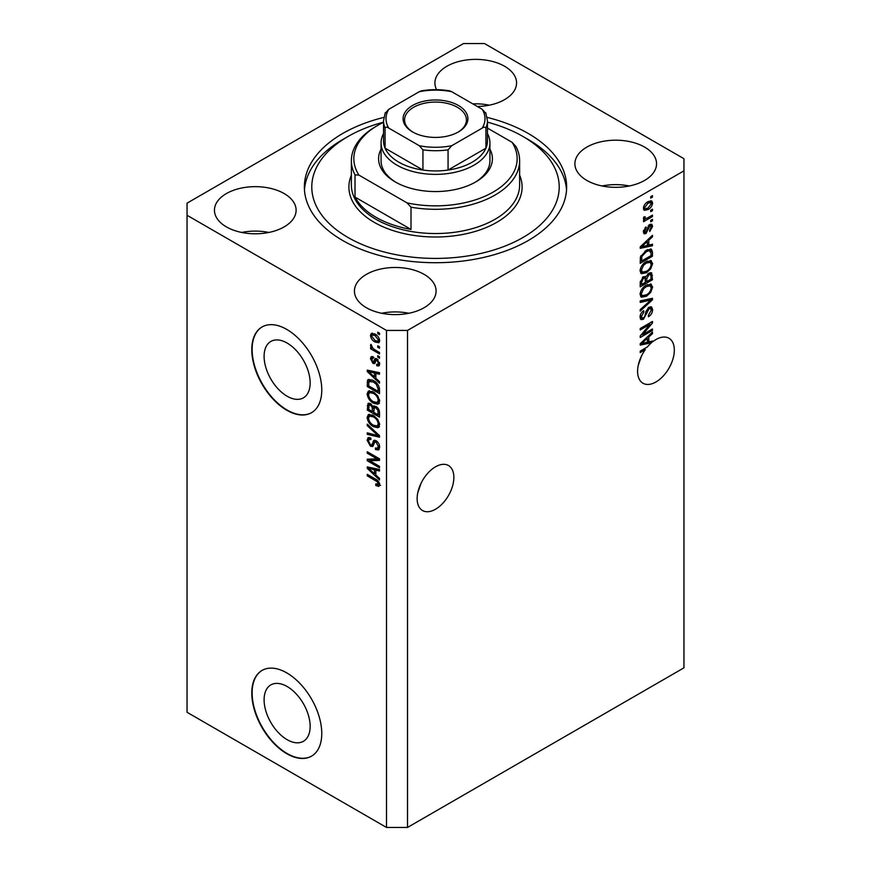 <?xml version="1.0" encoding="UTF-8"?>
<svg xmlns="http://www.w3.org/2000/svg" width="871" height="871" viewBox="0 0 871 871"><rect width="100%" height="100%" fill="white"/><g stroke="black" fill="none" stroke-linecap="round" stroke-linejoin="round"><path stroke-width="1.31" d="M264.098 699.805A32.565 18.803 -120 0 0 278.317 732.576A32.565 18.803 -120 0 0 303.413 741.297A32.565 18.803 -120 0 0 310.152 726.392A32.565 18.803 -120 0 0 295.933 693.621A32.565 18.803 -120 0 0 270.848 684.9A32.565 18.803 -120 0 0 264.098 699.805M264.098 356.337A32.565 18.803 -120 0 0 278.317 389.108A32.565 18.803 -120 0 0 303.413 397.84A32.565 18.803 -120 0 0 310.152 382.924A32.565 18.803 -120 0 0 295.933 350.153A32.565 18.803 -120 0 0 270.848 341.432A32.565 18.803 -120 0 0 264.098 356.337M251.784 349.63A49.484 28.569 -120 0 0 273.385 399.441A49.484 28.569 -120 0 0 311.524 412.691A49.484 28.569 -120 0 0 321.769 390.045A49.484 28.569 -120 0 0 300.168 340.234A49.484 28.569 -120 0 0 262.029 326.973A49.484 28.569 -120 0 0 251.784 349.63M262.204 326.875A49.484 28.569 -120 0 0 252.133 349.434A49.484 28.569 -120 0 0 273.625 399.114A49.484 28.569 -120 0 0 311.698 412.593M251.784 693.098A49.484 28.569 -120 0 0 273.385 742.898A49.484 28.569 -120 0 0 311.524 756.159A49.484 28.569 -120 0 0 321.769 733.502A49.484 28.569 -120 0 0 300.168 683.702A49.484 28.569 -120 0 0 262.029 670.441A49.484 28.569 -120 0 0 251.784 693.098M262.204 670.343A49.484 28.569 -120 0 0 252.133 692.891A49.484 28.569 -120 0 0 273.625 742.582A49.484 28.569 -120 0 0 311.698 756.061M417.753 492.79L421.052 483.263M417.133 498.637A25.978 15.003 120 0 0 422.511 510.526A25.978 15.003 120 0 0 442.533 503.569A25.978 15.003 120 0 0 453.867 477.417A25.978 15.003 120 0 0 448.489 465.528A25.978 15.003 120 0 0 428.467 472.485A25.978 15.003 120 0 0 417.133 498.637M638.214 365.515L641.513 355.978M644.017 348.912L645.28 349.641A25.978 15.003 120 0 0 637.594 371.351A25.978 15.003 120 0 0 642.972 383.251A25.978 15.003 120 0 0 662.994 376.283A25.978 15.003 120 0 0 674.328 350.142A25.978 15.003 120 0 0 668.95 338.242A25.978 15.003 120 0 0 652.466 341.944L651.356 341.301M477.352 106.502A40.828 23.571 0 0 0 516.568 82.952A40.828 23.571 0 0 0 504.614 66.283A40.828 23.571 0 0 0 460.117 61.166A40.828 23.571 0 0 0 434.912 82.952A40.828 23.571 0 0 0 436.621 89.691M489.35 105.173A40.828 23.571 0 0 0 472.811 103.889M284.153 193.558A40.828 23.571 0 0 0 239.656 188.452A40.828 23.571 0 0 0 214.451 210.227A40.828 23.571 0 0 0 226.416 226.896A40.828 23.571 0 0 0 270.903 232.002A40.828 23.571 0 0 0 296.107 210.227A40.828 23.571 0 0 0 284.153 193.558M268.889 232.448A40.828 23.571 0 0 0 241.67 232.448M424.123 274.376A40.828 23.571 0 0 0 379.636 269.27A40.828 23.571 0 0 0 354.432 291.045A40.828 23.571 0 0 0 366.386 307.713A40.828 23.571 0 0 0 410.883 312.82A40.828 23.571 0 0 0 436.088 291.045A40.828 23.571 0 0 0 424.123 274.376M408.869 313.266A40.828 23.571 0 0 0 381.65 313.266M644.584 147.09A40.828 23.571 0 0 0 600.097 141.984A40.828 23.571 0 0 0 574.893 163.759A40.828 23.571 0 0 0 586.847 180.428A40.828 23.571 0 0 0 631.344 185.534A40.828 23.571 0 0 0 656.549 163.759A40.828 23.571 0 0 0 644.584 147.09M629.33 185.98A40.828 23.571 0 0 0 602.111 185.98M383.828 117.4A131.14 75.712 0 0 0 304.36 186.993A131.14 75.712 0 0 0 342.771 240.538A131.14 75.712 0 0 0 485.691 256.945A131.14 75.712 0 0 0 566.64 186.993A131.14 75.712 0 0 0 528.229 133.459A131.14 75.712 0 0 0 487.172 117.4M386.506 330.436L386.506 827.45L187.047 712.293L187.047 215.279L386.506 330.436L407.508 330.436L683.953 170.836L683.953 158.707L484.494 43.55L463.492 43.55L187.047 203.161L187.047 215.279M649.831 341.661A25.978 15.003 120 0 0 649.722 341.759L651.464 342.771A25.978 15.003 120 0 0 647.338 346.985L640.218 351.1L640.218 352.57L645.28 349.641M651.464 342.771L640.218 345.112L640.218 343.686L652.466 332.091L652.466 333.626L648.808 336.968L648.808 341.911L652.466 341.029L652.466 341.944M642.711 334.606L652.466 328.977L652.466 330.436L640.218 337.513L640.218 335.945L649.973 324.35L640.218 329.978L640.218 328.509L652.466 321.443L652.466 323.01L642.711 334.606L641.796 334.072M649.058 307.245L651.606 306.951L652.619 309.641C652.455 312.711 651.083 315.084 648.481 316.761L648.329 315.378L651.192 310.337L650.539 308.519L649.091 308.693L643.408 319.319L641.023 319.624L640.054 317.153C640.163 314.398 641.383 312.243 643.713 310.697L643.876 312.068L641.481 316.282L642.09 317.991L643.44 317.839L644.682 316.652L646.13 311.11L649.058 307.245M640.218 300.909L652.466 298.285L652.466 299.809L640.218 311.11L640.218 309.597L651.029 299.951L640.218 302.433L640.218 300.909M650.746 284.011L652.619 287.092L650.702 292.373L646.5 296.227L641.35 297.207L640.054 294.344C640.686 290.141 642.787 287.06 646.347 285.111L651.366 284.273M650.746 260.505L652.619 263.586L650.702 268.867L646.5 272.721L641.35 273.701L640.054 270.827C640.686 266.624 642.787 263.554 646.347 261.605L651.366 260.756M648.808 245.121L652.466 244.239L652.466 245.764L640.218 248.322L640.218 246.896L652.466 235.301L652.466 236.825L648.808 240.178L648.808 245.121L647.371 244.294M650.713 196.639L652.466 195.627L652.466 197.096L650.713 198.109L650.713 196.639M386.506 827.45L407.508 827.45L407.508 330.436M407.508 827.45L683.953 667.839L683.953 170.836M647.915 201.745L651.715 200.929L652.619 202.976C652.15 206.035 650.615 208.234 648.002 209.584L644.3 210.336L643.397 208.3C643.843 205.284 645.357 203.095 647.915 201.745M650.713 210.227L652.466 209.214L652.466 210.684L650.713 211.697L650.713 210.227M647.839 217.761L652.466 215.093L652.466 216.563L643.549 221.713L643.549 220.243L644.976 219.416L643.397 218.599L643.876 216.933L645.139 216.748L644.986 217.837L646.021 218.556L647.839 217.761M643.734 219.307L643.397 218.599M643.778 217.14L646.021 218.556M650.713 220.33L652.466 219.318L652.466 220.788L650.713 221.8L650.713 220.33M649.744 224.566L651.813 224.283L652.619 226.373L649.755 231.534L649.603 230.162L651.345 227.015L649.962 225.905L645.934 233.559L644.159 233.787L643.397 231.762L645.944 226.939L646.097 228.322L644.671 230.978L645.759 232.187L649.744 224.566M649.156 224.783L650.909 225.796L648.819 225.241M643.321 231.251L645.759 232.187M646.271 250.26L651.432 249.182L652.466 252.067L652.466 256.237L640.218 263.314L640.435 256.945L646.271 250.26M648.862 273.189L651.606 272.765L652.466 279.743L640.218 286.82L640.218 282.433L643.288 276.771L645.857 276.869L648.862 273.189M369.761 460.726L379.506 466.355L379.506 467.825L367.257 460.748L367.257 459.191L377.023 458.854L367.257 453.225L367.257 451.755L379.506 458.821L379.506 460.4L369.761 460.726L371.514 459.714L379.506 459.442M374.846 440.225L373.18 441.183L376.098 440.693C378.417 442.294 379.604 444.46 379.669 447.204L378.58 449.959L375.532 449.545L375.379 447.988L377.415 448.238L378.243 446.257L376.141 442.185L374.868 442.011L372.679 446.518L370.458 446.246L367.105 440.214L368.117 437.634L370.763 437.982L370.915 439.539L369.152 439.311L368.531 440.987L370.491 444.798L371.732 445.059L373.877 440.388M367.257 424.144L379.506 435.674L379.506 437.188L367.257 434.346L367.257 432.833L378.079 435.685L367.257 425.669L367.257 424.144M379.669 424.656L377.753 427.726L373.55 426.725C369.903 424.798 367.758 421.684 367.105 417.394L368.4 414.552L373.398 415.434L377.796 419.419L379.669 424.656M378.428 427.454L378.972 427.019M379.669 401.15L377.753 404.209L373.55 403.219C369.903 401.291 367.758 398.178 367.105 393.888L368.4 391.046L373.398 391.928L377.796 395.913L379.669 401.15M378.428 403.948L378.972 403.502M377.764 345.776L379.506 346.789L379.506 348.258L377.764 347.246L377.764 345.776M374.966 334.061C377.622 335.4 379.19 337.621 379.669 340.724L378.754 342.749L375.053 342.009C372.44 340.659 370.904 338.46 370.447 335.4L371.362 333.375L374.966 334.061M379.669 484.701L378.809 486.41L375.847 485.55L375.695 483.982L378.243 483.808L377.317 481.805L367.257 475.816L367.257 474.347L375.575 479.148C377.894 480.193 379.255 482.044 379.669 484.701M379.658 483.579L377.905 484.592L379.408 483.133M375.847 378.275L379.506 381.618L379.506 383.153L367.257 371.569L367.257 370.131L379.506 372.679L379.506 374.214L375.847 373.332L375.847 378.275M373.147 358.351L371.721 359.364L372.81 361.835L373.55 361.792L374.987 358.493L376.795 358.808L379.669 363.947L378.907 365.951L376.805 365.798L376.642 364.23L377.916 364.35L378.395 363.109L377.012 360.409L376.207 360.278L374.606 363.599L372.984 363.403L370.447 358.678L371.231 356.62L372.984 356.794L373.147 358.351L372.113 358.264L373.855 357.262M372.81 361.835L375.292 360.779L376.12 358.493M377.764 355.695L379.506 356.707L379.506 358.177L377.764 357.164L377.764 355.695M374.889 349.815L379.506 352.483L379.506 353.953L370.6 348.803L370.6 347.333L372.026 348.16L370.447 345.504L370.915 344.393L373.071 348.498L374.889 349.815M377.764 332.189L379.506 333.19L379.506 334.66L377.764 333.658L377.764 332.189M373.321 380.496C376.947 382.336 379.005 385.32 379.506 389.446L379.506 393.616L367.257 386.55L367.486 380.442L368.281 379.44L373.321 380.496M374.29 405.842L372.908 406.637L375.913 406.419C378.286 407.911 379.495 410.034 379.506 412.778L379.506 417.133L367.257 410.056L368.063 403.317L370.338 403.578L372.908 406.637L373.441 406.017M375.847 475.065L379.506 478.419L379.506 479.943L367.257 468.358L367.257 466.921L379.506 469.48L379.506 471.004L375.847 470.133L375.847 475.065M380.551 485.397L377.6 484.537M377.383 484.668L375.847 485.55M378.297 481.238L377.317 481.805M368.531 475.076L367.257 475.816M375.847 377.023L375.27 376.479M369.511 371.024L369.01 370.556L367.257 371.569M379.506 372.777L377.6 372.32L375.847 373.332M376.174 373.147L376.174 371.982L374.421 372.995L368.542 371.579L374.421 376.969L374.421 372.995M375.847 376.141L374.421 376.969M370.044 370.708L368.542 371.579M379.527 365.08L376.805 365.798M378.558 364.786L378.482 364.034M379.495 362.478L378.395 363.109M378.047 359.81L377.012 360.409M377.666 359.429L376.207 360.278M375.281 362.641L372.984 363.403M374.737 362.39L373.801 361.683M372.211 358.21L370.447 358.678M372.189 357.665L372.331 356.566M374.552 360.823L375.292 360.779L374.552 360.823M379.037 356.424L377.764 357.164M371.873 348.073L370.6 348.803M371.449 344.927L370.447 345.504M379.037 332.918L377.764 333.658M379.44 341.976L377.372 341.312M376.468 341.192L375.053 342.009M372.233 334.997L372.189 334.388L370.447 335.4M372.189 334.388L372.418 333.136M374.497 333.8L372.276 334.965L371.721 336.173L375.053 340.539L377.829 341.16L378.395 339.951L375.053 335.575L372.276 334.965M377.829 341.16L379.636 340.115M376.239 334.889L375.053 335.575M379.484 339.331L378.395 339.951M379.037 346.506L377.764 347.246M379.506 391.602L378.558 391.046M368.694 385.722L367.257 386.55M369.01 381.552L369.239 379.429L367.486 380.442M372.08 379.843L368.934 381.563L368.694 385.907L378.079 391.329L378.079 388.804L376.294 384.242L373.3 381.955L368.934 381.563M379.506 390.502L378.079 391.329M374.519 381.248L373.3 381.955M377.263 383.686L376.294 384.242M379.408 388.041L378.079 388.804M379.495 403.197L375.292 402.206M374.933 402.413L373.55 403.219M368.869 393.267L367.105 393.888M368.858 392.875L369.402 390.731M370.589 392.396L372.342 391.384L369.5 392.614L368.531 394.705C369.064 398.003 370.741 400.355 373.572 401.76L377.263 402.424L378.243 400.333C377.72 397.122 376.098 394.803 373.365 393.376L369.5 392.614M377.263 402.424L379.658 400.78M374.574 392.679L373.365 393.376M379.506 399.604L378.243 400.333M379.506 415.108L378.558 414.563M373.779 411.809L372.832 411.254M368.694 409.228L367.257 410.056M369.01 405.048L369.195 403.142M376.196 406.594L374.334 407.661L373.779 412.353L378.079 414.836L377.927 410.404L375.924 407.9L374.334 407.661M374.105 407.922L373.888 406.071M368.694 409.414L372.353 411.526L372.233 407.421L370.545 405.157L369.162 404.928L368.694 409.414M373.779 410.698L372.353 411.526M371.579 404.558L370.545 405.157M373.986 406.409L372.233 407.421M379.506 414.008L378.079 414.836M377.067 407.236L375.924 407.9M378.972 409.795L377.927 410.404M379.375 411.166L378.079 411.918M379.495 426.714L375.292 425.723M374.933 425.93L373.55 426.725M368.869 416.784L367.105 417.394M368.858 416.392L369.402 414.248M370.589 415.903L372.342 414.89L369.5 416.12L368.531 418.211C369.064 421.51 370.741 423.861 373.572 425.277L377.263 425.941L378.243 423.85C377.72 420.628 376.098 418.309 373.365 416.882L369.5 416.12M377.263 425.941L379.658 424.297M374.574 416.186L373.365 416.882M379.506 423.121L378.243 423.85M379.506 435.772L378.373 435.511M370.839 433.758L369.01 433.333L367.257 434.346M378.972 435.162L378.079 435.685M368.27 425.092L367.257 425.669M379.288 449.196L377.285 448.543L375.532 449.545M377.415 448.238L379.658 446.725M379.495 445.527L378.243 446.257M377.241 441.553L376.141 442.185M373.365 445.691L372.211 445.244L370.458 446.246M368.858 439.572L367.105 440.214M368.858 439.202L369.162 437.427M374.922 440.171L373.485 444.047L371.732 445.059M370.24 460.454L369.01 459.746L367.257 460.748M369.01 459.746L369.01 459.126M378.297 458.124L377.023 458.854M368.531 452.485L367.257 453.225M375.847 473.824L375.27 473.269M369.511 467.814L369.01 467.346L367.257 468.358M379.506 469.578L377.6 469.121L375.847 470.133M376.174 469.948L376.174 468.783L374.421 469.785L368.542 468.38L374.421 473.759L374.421 469.785M375.847 472.931L374.421 473.759M370.044 467.509L368.542 468.38M651.192 196.356L652.466 197.096M650.648 200.711L650.866 201.963L652.619 202.976M650.866 201.963L650.833 202.562M646.598 208.768L648.002 209.584M645.683 208.888L643.615 209.563M643.571 206.971L645.204 208.724L648.002 208.115L651.345 203.672L648.579 201.375M643.429 207.701L645.204 208.724M646.805 202.464L648.002 203.161L644.671 207.603M650.8 202.54L648.002 203.161M651.192 209.955L652.466 210.684M651.192 215.834L652.466 216.563M645.476 218.577L644.496 219.144M643.397 218.512L644.976 219.416M651.192 220.058L652.466 220.788M650.713 224.163L650.866 225.371L652.619 226.373M648.089 226.09L649.156 226.71M644.801 232.111L644.181 232.546L645.934 233.559M644.181 232.546L643.517 232.851M645.03 227.701L646.097 228.322M643.571 230.347L644.671 230.978M650.713 244.664L652.466 245.764M650.713 244.762L647.371 245.459L647.371 241.485L641.492 246.874L647.371 245.459M646.021 245.731L643.255 246.308M641.252 246.733L640.218 246.95M651.454 236.248L652.466 236.825M647.872 239.645L648.808 240.178M647.055 240.418L647.055 241.3M640.708 246.417L641.492 246.874M646.467 240.973L647.371 241.485M650.343 248.899L650.713 251.055L652.466 252.067M651.029 255.41L652.466 256.237M641.165 260.734L640.218 261.289M647.545 249.596L650.289 250.728L647.643 249.552M641.644 261.017L651.029 255.595L651.029 253.069L649.243 250.576L646.249 251.741L641.883 256.39L641.644 261.017L640.218 260.189M640.294 257.751L641.644 258.535M640.838 255.791L641.883 256.39M645.041 251.044L646.249 251.741M649.777 268.333L650.702 268.867M645.139 271.937L646.5 272.721M643.473 272.373L640.61 273.015M650.343 260.429L650.866 262.574L652.619 263.586M640.239 269.27L641.481 269.988L642.439 272.133L646.522 271.24C649.156 269.814 650.713 267.539 651.192 264.425L650.223 262.313L647.403 261.05M640.065 270.489L642.439 272.133M642.58 264.751L643.538 265.307L641.481 269.988M645.106 262.4L646.315 263.096L643.538 265.307M650.223 262.313L646.315 263.096M650.485 272.579L650.713 274.572M651.029 278.916L652.466 279.743M646.26 281.311L645.302 281.856M641.165 284.251L640.218 284.795M645.095 276.434L644.986 278.056M645.302 280.756L646.739 281.583L651.029 279.101L650.877 274.855L648.655 273.32M640.218 283.696L641.644 284.523L645.302 282.411L645.182 278.437L643.038 276.88M642.352 277.468L643.495 278.132L641.644 282.117L641.644 284.523M645.182 278.437L643.495 278.132M647.73 273.995L648.873 274.659L646.739 278.872L646.739 281.583M650.877 274.855L648.873 274.659M649.777 291.839L650.702 292.373M645.139 295.443L646.5 296.227M643.473 295.879L640.61 296.521M650.343 283.935L650.866 286.08L652.619 287.092M640.239 292.776L642.439 295.639L646.522 294.746C649.156 293.32 650.713 291.045 651.192 287.931L650.223 285.819L647.403 284.567M640.065 294.006L642.439 295.639M642.58 288.257L643.538 288.813L641.481 293.505M645.106 285.906L646.315 286.603L643.538 288.813M650.223 285.819L646.315 286.603M650.713 298.666L652.466 299.809M650.713 298.797L650.06 299.395M649.309 298.96L651.029 299.951M649.276 298.938L640.218 301.028M650.539 306.734L650.866 308.628L652.619 309.641M650.539 308.519L648.699 307.463M647.97 308.051L649.091 308.693M642.123 318.013L643.408 319.319M641.655 318.307L640.327 318.808M642.722 311.415L643.876 312.068M640.229 315.552L641.481 316.282M640.065 316.739L642.09 317.991M651.192 329.706L652.466 330.436M642.232 334.322L640.958 335.063M648.699 323.609L649.973 324.35M651.094 322.226L652.466 323.01M649.984 322.869L649.145 323.87M649.722 341.759L647.371 342.249L647.371 338.286L641.492 343.664L647.371 342.259M646.021 342.532L643.255 343.109M641.252 343.522L640.218 343.74M651.454 333.038L652.466 333.626M647.872 336.435L648.808 336.968M647.055 337.208L647.055 338.1M647.371 341.084L648.808 341.911M640.708 343.218L641.492 343.664M646.467 337.763L647.371 338.286M489.938 149.126A56.909 32.858 180 0 1 475.74 181.941A56.909 32.858 180 0 1 395.26 181.941L395.26 181.941A56.909 32.858 180 0 1 381.063 149.126M487.466 133.579A54.438 31.432 180 0 1 489.938 142.953A54.438 31.432 180 0 1 456.328 171.99A54.438 31.432 180 0 1 397.002 165.174A54.438 31.432 180 0 1 381.063 142.953L381.063 160.732A54.438 31.432 0 0 0 396.153 182.453M383.534 122.169A123.726 71.433 0 0 0 348.019 136.486A123.726 71.433 0 0 0 348.019 237.5A123.726 71.433 0 0 0 522.981 237.5A123.726 71.433 0 0 0 522.981 136.486L528.229 139.512A131.14 75.712 180 0 1 528.24 139.512A131.14 75.712 180 0 1 566.542 190.02M376.011 217.304A84.128 48.569 0 0 0 411.003 229.421L355.02 197.096A84.128 48.569 0 0 0 376.011 217.304M411.003 207.2L407.062 202.899A81.656 47.143 0 0 0 493.236 192.045A81.656 47.143 0 0 0 512.05 142.289L515.98 146.589A84.128 48.569 180 0 1 519.628 160.732A84.128 48.569 180 0 1 411.003 207.2L411.003 229.421M355.02 197.096L355.02 174.875A84.128 48.569 180 0 1 351.372 160.732A84.128 48.569 180 0 1 376.011 126.382L377.764 125.37A81.656 47.143 0 0 0 358.95 175.125L355.02 174.875M512.05 142.289L487.466 128.102M383.534 122.343A81.656 47.143 0 0 0 377.764 125.37M407.062 202.899L358.95 175.125M304.458 190.02A131.14 75.712 180 0 1 342.76 139.512L348.019 136.486M528.24 139.512L522.981 136.486A123.726 71.433 0 0 0 487.466 122.169M474.847 182.453A54.438 31.432 0 0 0 489.938 160.732L489.938 142.953M412.582 131.935L412.582 131.935A32.412 18.716 180 0 1 412.582 105.467A32.412 18.716 180 0 1 458.418 105.467A32.412 18.716 180 0 1 458.418 131.935A32.412 18.716 180 0 1 412.582 131.935M457.885 132.24A30.931 17.855 0 0 0 466.431 119.915A30.931 17.855 0 0 0 457.373 107.285A30.931 17.855 0 0 0 423.665 103.42A30.931 17.855 0 0 0 404.569 119.915A30.931 17.855 0 0 0 413.115 132.24M388.749 128.081C387.062 126.894 385.831 126.861 385.08 127.983A51.966 30.006 180 0 1 383.534 120.731L383.534 140.928A51.966 30.006 0 0 0 385.08 148.19A51.966 30.006 0 0 0 398.755 162.148A51.966 30.006 0 0 0 422.936 170.041A51.966 30.006 0 0 0 448.064 170.041A51.966 30.006 0 0 0 485.92 148.19A51.966 30.006 0 0 0 487.466 140.928L487.466 120.731A51.966 30.006 180 0 1 485.92 127.983C485.18 126.861 483.949 126.894 482.251 128.081A49.484 28.569 0 0 0 482.251 109.332L451.744 91.716A49.484 28.569 0 0 0 419.256 91.716L388.749 109.332A49.484 28.569 0 0 0 388.749 128.081L419.256 145.697A49.484 28.569 0 0 0 451.744 145.697L482.251 128.081M385.08 127.983L385.08 148.19L422.936 170.041L422.936 149.834L419.256 145.697M381.063 142.953A54.438 31.432 180 0 1 383.534 133.579M451.744 145.697L448.064 149.834L448.064 170.041L485.92 148.19L485.92 127.983M419.256 91.716L421.51 90.813C430.84 89.299 440.16 89.299 449.49 90.813L451.744 91.716M482.251 109.332L485.92 113.47M385.08 113.47L388.749 109.332M376.871 479.975L375.673 480.672M372.723 371.264L371.057 372.233M375.804 359.429L374.051 360.442M368.923 381.607L367.257 382.565M369.01 404.667L367.257 405.679M374.04 407.955L372.353 408.935M377.099 433.399L376.152 433.943M374.29 442.272L372.548 443.274M372.723 468.065L371.057 469.023M647.425 227.658L648.666 228.376M643.146 244.12L644.007 244.609M650.713 274.387L652.466 275.399M640.283 281.333L641.644 282.117M644.986 277.86L646.739 278.872M647.349 299.439L649.102 300.451M645.694 312.939L646.772 313.56M643.146 340.909L644.007 341.41M351.372 160.732L351.372 184.979A84.128 48.569 0 0 0 376.011 219.318A84.128 48.569 0 0 0 467.694 229.846A84.128 48.569 0 0 0 519.628 184.979L519.628 160.732M519.628 175.125A86.61 50.006 180 0 1 477.972 230.575A86.61 50.006 180 0 1 374.258 222.355A86.61 50.006 180 0 1 351.372 175.125M448.064 149.834A51.966 30.006 180 0 1 422.936 149.834M377.916 364.35L379.669 363.338M373.409 361.901L375.161 360.899M369.162 404.928L370.915 403.915M374.868 442.011L376.62 441.009M369.152 439.311L370.904 438.298M645.324 218.523L643.582 217.51M385.265 112.697L383.534 120.731M485.735 112.697L487.466 120.731"/></g></svg>
